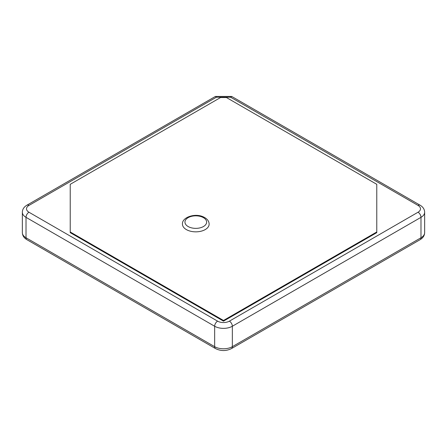 <?xml version="1.0" encoding="UTF-8"?>
<svg xmlns="http://www.w3.org/2000/svg" width="447" height="447" viewBox="0 0 447 447"><rect width="100%" height="100%" fill="white"/><g stroke="black" fill="none" stroke-linecap="round" stroke-linejoin="round"><path stroke-width="0.67" d="M182.454 224.137L182.454 224.143A13.337 7.7 0 0 0 186.36 229.585A13.337 7.7 0 0 0 200.899 231.261A13.337 7.7 0 0 0 209.135 224.143L209.135 224.143C209.045 220.93 206.967 218.443 202.899 216.678C194.406 212.968 181.767 217.566 182.454 224.137L182.454 224.143A13.337 7.7 0 0 0 186.36 229.59A13.337 7.7 0 0 0 200.899 231.25A13.337 7.7 0 0 0 209.135 224.137M226.45 97.535L220.55 97.535L70.224 184.32L70.224 231.971L223.5 320.465L376.776 231.971L376.776 184.32L226.45 97.535M70.224 231.971L70.224 232.652L223.5 321.147L376.776 232.652L376.776 231.971M223.5 321.147L223.5 320.465M28.96 205.424A4.168 2.408 60 0 0 26.876 205.218L215.387 96.451L216.382 97.217L28.96 205.424A8.337 4.811 0 0 0 28.96 212.23L217.605 321.147A8.337 4.811 0 0 0 229.395 321.147L418.04 212.23A8.337 4.811 0 0 0 418.04 205.424L230.618 97.217L216.382 97.217M26.876 205.218C23.954 206.961 22.445 209.302 22.35 212.23A12.505 7.219 0 0 0 26.015 217.337L214.655 326.249A12.505 7.219 0 0 0 232.345 326.249L420.985 217.337A12.505 7.219 0 0 0 424.65 212.23C424.555 209.302 423.046 206.961 420.124 205.218L231.837 96.513L230.618 97.217M188.126 226.528A10.845 6.264 0 0 0 206.268 223.723A10.845 6.264 0 0 0 192.987 216.052A10.845 6.264 0 0 0 188.126 226.528M22.35 212.23L22.35 232.652A12.505 7.219 0 0 0 26.015 237.759L26.015 217.337A4.168 2.408 -60 0 1 28.96 212.23M420.124 205.218A4.168 2.408 120 0 0 418.04 205.424M22.35 232.652C22.445 235.586 23.954 237.921 26.876 239.665A4.168 2.408 120 0 1 26.015 237.759L214.655 346.671L214.655 326.249A4.168 2.408 -60 0 1 217.605 321.147M26.876 239.665L215.521 348.582A4.168 2.408 120 0 1 214.655 346.671A12.505 7.219 0 0 0 232.345 346.671L420.985 237.759L420.985 217.337A4.168 2.408 -120 0 0 418.04 212.23M215.521 348.582C220.84 351.197 226.16 351.197 231.479 348.582A4.168 2.408 60 0 0 232.345 346.671L232.345 326.249A4.168 2.408 -120 0 0 229.395 321.147M420.985 237.759A12.505 7.219 0 0 0 424.65 232.652C424.555 235.586 423.046 237.921 420.124 239.665A4.168 2.408 60 0 0 420.985 237.759M231.613 96.451L215.387 96.451M424.65 212.23L424.65 232.652M231.479 348.582L420.124 239.665"/></g></svg>
